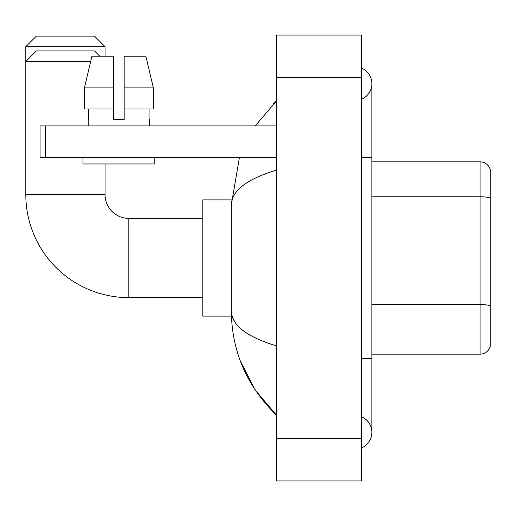 <?xml version="1.0" encoding="UTF-8"?>
<svg xmlns="http://www.w3.org/2000/svg" width="516" height="516" viewBox="0 0 516 516"><rect width="100%" height="100%" fill="white"/><g stroke="black" fill="none" stroke-linecap="round" stroke-linejoin="round"><path stroke-width="0.77" d="M490.2 169.454A10.565 10.565 0 0 0 480.054 161.843A10.565 10.565 0 0 1 490.2 169.454L490.2 346.546A10.565 10.565 0 0 1 480.054 354.157L371.855 354.157M490.2 198.092A10.565 1.832 180 0 0 480.054 196.77L480.054 161.843L371.855 161.843M361.29 448.023A16.905 16.905 0 0 0 361.29 416.676A16.905 16.905 0 0 1 361.29 448.023A16.905 16.905 0 0 0 371.855 432.35A16.905 16.905 0 0 1 361.29 448.023M361.29 67.977A16.905 16.905 0 0 1 361.29 99.324A16.905 16.905 0 0 0 361.29 67.977A16.905 16.905 0 0 1 371.855 83.65A16.905 16.905 0 0 0 361.29 67.977M276.757 170.028C246.867 179.039 231.723 190.681 231.316 204.955L231.316 311.045C231.658 325.267 246.803 336.909 276.757 345.972M276.757 480.957L361.29 480.957L361.29 35.043L276.757 35.043L276.757 480.957M231.316 204.955L239.398 157.619M255.214 125.917L276.757 100.556L255.214 125.917M240.327 360.936L255.233 390.102L276.757 415.445C246.919 386.478 231.774 351.68 231.316 311.045M234.49 321.404L232.071 316.115M124.175 119.577L113.61 119.577L124.175 119.577L113.61 119.577L124.175 119.577L124.175 56.179L145.854 56.179L153.355 87.881L153.355 109.011L124.175 109.011M36.365 36.101L94.48 36.101L105.051 46.666L25.8 46.666L36.365 36.101M105.051 56.179L105.051 46.666M99.769 56.179L94.48 50.897L36.365 50.897L25.8 61.462L25.8 46.666M202.788 297.622L128.826 297.622A103.026 103.026 0 0 1 25.8 194.603L25.8 61.462L90.674 61.462M128.826 297.622L128.826 218.378A23.775 23.775 0 0 1 105.051 194.603L105.051 163.959M231.413 199.885L202.788 199.885L202.788 316.115L231.413 316.115M45.35 157.619L40.067 157.619L40.067 125.917L45.35 125.917L45.35 157.619L276.757 157.619M276.757 125.917L45.35 125.917M113.61 87.881L113.61 109.011L113.61 87.881L84.424 87.881L91.932 56.179L113.61 56.179L113.61 119.577M88.249 119.577L88.707 119.577L88.249 119.577L88.249 125.917M149.537 119.577L149.072 119.577L149.537 119.577L149.537 125.917M149.072 109.011L149.072 119.577M88.707 119.577L88.707 109.011M82.966 157.619L82.966 163.959L154.819 163.959L154.819 157.619M113.61 109.011L84.424 109.011L84.424 87.881L91.932 56.179M153.355 109.011L153.355 87.881L124.175 87.881M153.355 87.881L145.854 56.179L153.355 87.881M490.2 305.872A10.565 1.832 180 0 0 480.054 304.55L480.054 196.77L371.855 196.77M480.054 354.157L480.054 304.55L371.855 304.55M361.29 358.381L371.855 358.381L371.855 83.65M361.29 157.619L371.855 157.619M276.757 438.69L361.29 438.69M276.757 77.31L361.29 77.31M25.8 194.603L105.051 194.603M371.855 358.381L371.855 432.35M276.757 100.556L273.08 104.109M276.757 415.445L273.08 411.891M202.788 218.378L128.826 218.378"/></g></svg>
